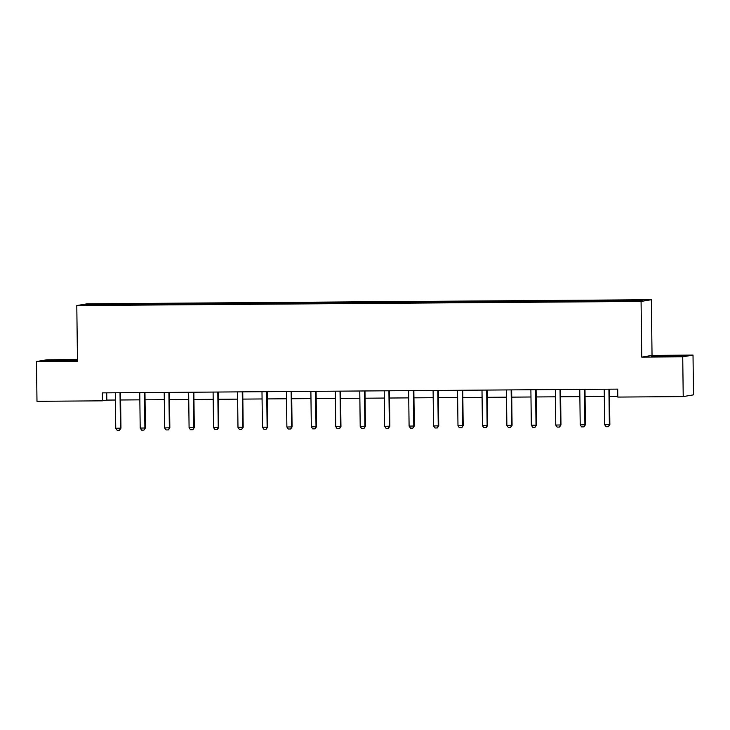 <?xml version="1.0" encoding="UTF-8"?>
<svg xmlns="http://www.w3.org/2000/svg" width="730" height="730" viewBox="0 0 730 730"><rect width="100%" height="100%" fill="white"/><g stroke="black" fill="none" stroke-linecap="round" stroke-linejoin="round"><path stroke-width="1.09" d="M77.453 359.58L46.784 359.808L36.5 361.532L36.984 401.308L102.41 400.834L106.817 400.086L115.404 400.022M651.361 299.711L87.08 303.826L76.796 305.56L641.077 301.444L651.361 299.711L652.036 355.391L641.752 357.125L682.733 356.824L693.016 355.09L652.036 355.391M693.016 355.09L693.5 394.857L683.216 396.591L682.733 356.824M117.767 304.93L117.904 304.072L118.835 303.917L118.844 304.93M90.73 304.985L90.164 304.273L117.904 304.072M125.624 304.729L125.733 304.018L126.673 303.863L118.835 303.917M125.733 304.018L143.281 303.744L143.29 304.748M150.07 304.547L150.179 303.844L151.11 303.68L143.281 303.744M150.179 303.844L167.727 303.561L167.736 304.565M174.516 304.373L174.625 303.662L175.556 303.507L167.727 303.561M174.625 303.662L192.172 303.388L192.182 304.392M198.962 304.191L199.071 303.479L200.002 303.324L192.172 303.388M199.071 303.479L216.618 303.205L216.627 304.209M223.407 304.018L223.517 303.306L224.448 303.151L216.618 303.205M223.517 303.306L241.064 303.023L241.073 304.036M247.853 303.835L247.963 303.123L248.893 302.968L241.064 303.023M247.963 303.123L265.501 302.85L265.519 303.853M272.299 303.653L272.409 302.95L273.339 302.795L265.501 302.85M272.409 302.95L289.947 302.667L289.965 303.68M296.745 303.479L296.854 302.767L297.785 302.612L289.947 302.667M296.854 302.767L314.393 302.494L314.411 303.498M321.191 303.297L321.3 302.594L322.231 302.439L314.393 302.494M321.3 302.594L338.839 302.311L338.857 303.324M345.637 303.123L345.746 302.412L346.677 302.257L338.839 302.311M345.746 302.412L363.284 302.138L363.303 303.142M370.083 302.941L370.192 302.238L371.123 302.074L363.284 302.138M370.192 302.238L387.73 301.955L387.74 302.968M394.519 302.767L394.638 302.056L395.569 301.901L387.73 301.955M394.638 302.056L412.176 301.782L412.185 302.786M418.965 302.585L419.084 301.882L420.015 301.718L412.176 301.782M419.084 301.882L436.622 301.599L436.631 302.612M443.411 302.412L443.53 301.7L444.46 301.545L436.622 301.599M443.53 301.7L461.068 301.426L461.077 302.43M467.857 302.229L467.966 301.517L468.897 301.362L461.068 301.426M467.966 301.517L485.514 301.244L485.523 302.247M492.303 302.056L492.412 301.344L493.343 301.189L485.514 301.244M492.412 301.344L509.96 301.061L509.969 302.074M516.749 301.873L516.858 301.161L517.789 301.006L509.96 301.061M516.858 301.161L534.406 300.888L534.415 301.891M541.195 301.691L541.304 300.988L542.235 300.833L534.406 300.888M541.304 300.988L558.851 300.705L558.861 301.718M565.64 301.517L565.75 300.806L566.681 300.651L558.851 300.705M565.75 300.806L583.288 300.532L583.307 301.536M590.086 301.335L590.196 300.632L591.127 300.477L583.288 300.532M590.196 300.632L607.734 300.349L607.752 301.362M614.532 301.161L614.642 300.45L615.572 300.295L607.734 300.349M614.642 300.45L642.382 300.249L637.983 300.988L609.322 301.344L112.584 304.976L85.775 305.021L90.164 304.273M683.216 396.591L617.79 397.074L617.699 389.117L102.309 392.877L102.41 400.834M142.213 304.757L142.35 303.899M166.659 304.574L166.796 303.716M191.105 304.401L191.242 303.543M215.551 304.218L215.688 303.361M239.997 304.045L240.124 303.187M264.442 303.863L264.57 303.005M288.879 303.689L289.016 302.831M313.325 303.507L313.462 302.649M337.771 303.333L337.908 302.466M362.217 303.151L362.354 302.293M386.663 302.968L386.8 302.111M411.109 302.795L411.245 301.937M435.554 302.612L435.691 301.755M460 302.439L460.137 301.581M484.446 302.257L484.583 301.399M508.892 302.083L509.029 301.225M533.338 301.901L533.475 301.043M557.784 301.727L557.921 300.87M582.23 301.545L582.358 300.687M606.676 301.371L606.803 300.505M36.5 361.532L77.48 361.24L76.796 305.56M641.752 357.125L641.077 301.444M120.605 399.985L139.85 399.848M145.051 399.812L164.296 399.666M169.497 399.629L188.742 399.493M193.943 399.456L213.187 399.31M218.389 399.274L237.633 399.137M242.834 399.1L262.079 398.954M267.28 398.918L286.525 398.781M291.726 398.735L310.971 398.598M316.172 398.562L335.417 398.425M340.618 398.379L359.863 398.242M365.064 398.206L384.299 398.06M389.51 398.023L408.745 397.887M413.956 397.85L433.191 397.704M438.392 397.668L457.637 397.531M462.838 397.494L482.083 397.348M487.284 397.312L506.529 397.175M511.73 397.138L530.975 396.992M536.176 396.956L555.42 396.819M560.622 396.773L579.866 396.636M585.068 396.6L604.312 396.463M609.514 396.417L617.79 396.363M106.726 392.84L106.817 400.086M651.616 356.468L684.959 355.729L651.616 356.468M77.462 360.155L44.557 360.894L77.462 360.228M604.148 389.218L604.148 389.218A1.588 1.569 -99.6 0 1 604.23 389.701L604.659 424.696L609.86 424.577L608.418 426.703L606.064 426.721L604.659 424.696M609.03 389.181L608.993 389.181A1.588 1.569 -99.6 0 0 608.93 389.665L609.358 424.668L608.418 426.703M609.477 389.172A1.588 1.569 -99.6 0 0 609.431 389.583L609.86 424.577M579.702 389.4L579.702 389.391A1.588 1.569 -99.6 0 1 579.784 389.884L580.213 424.878L585.414 424.76L583.973 426.886L581.618 426.904L580.213 424.878M584.584 389.355L584.548 389.364A1.588 1.569 -99.6 0 0 584.484 389.847L584.913 424.842L583.973 426.886M585.031 389.355A1.588 1.569 -99.6 0 0 584.986 389.765L585.414 424.76M555.256 389.574L555.256 389.574A1.588 1.569 -99.6 0 1 555.338 390.057L555.767 425.061L560.968 424.942L559.527 427.068L557.173 427.077L555.767 425.061M560.138 389.537L560.111 389.537A1.588 1.569 -99.6 0 0 560.038 390.021L560.467 425.024L559.527 427.068M560.585 389.537A1.588 1.569 -99.6 0 0 560.54 389.939L560.968 424.942M678.572 356.322L657.949 356.541M653.815 356.495L683.088 356.039M71.513 360.748L50.89 360.967M46.757 360.921L76.029 360.474M535.665 389.72L535.665 389.72A1.588 1.569 -99.6 0 0 535.592 390.203L536.021 425.198L536.523 425.115L535.081 427.242L532.727 427.26L531.321 425.234L530.892 390.24A1.588 1.569 -99.6 0 0 530.81 389.756L530.81 389.747M536.139 389.71A1.588 1.569 -99.6 0 0 536.094 390.121L536.523 425.115M531.321 425.234L536.021 425.198L535.081 427.242M506.364 389.929L506.364 389.929A1.588 1.569 -99.6 0 1 506.447 390.413L506.875 425.417L512.077 425.298L510.635 427.424L508.281 427.433L506.875 425.417M511.219 389.902L511.219 389.902A1.588 1.569 -99.6 0 0 511.146 390.377L511.575 425.38L510.635 427.424M511.693 389.893A1.588 1.569 -99.6 0 0 511.648 390.295L512.077 425.298M481.919 390.112L481.919 390.103A1.588 1.569 -99.6 0 1 482.001 390.596L482.43 425.59L487.631 425.471L486.189 427.598L483.835 427.616L482.43 425.59M486.8 390.066L486.773 390.076A1.588 1.569 -99.6 0 0 486.7 390.559L487.129 425.553L486.189 427.598M487.248 390.066A1.588 1.569 -99.6 0 0 487.202 390.477L487.631 425.471M457.473 390.285L457.473 390.285A1.588 1.569 -99.6 0 1 457.555 390.769L457.984 425.773L463.185 425.654L461.743 427.78L459.389 427.798L457.984 425.773M462.327 390.249L462.327 390.258A1.588 1.569 -99.6 0 0 462.254 390.732L462.683 425.736L461.743 427.78M462.802 390.249A1.588 1.569 -99.6 0 0 462.756 390.65L463.185 425.654M433.036 390.468L433.027 390.459A1.588 1.569 -99.6 0 1 433.109 390.952L433.538 425.946L438.739 425.827L437.297 427.953L434.952 427.972L433.538 425.946M437.909 390.431L437.881 390.431A1.588 1.569 -99.6 0 0 437.808 390.915L438.237 425.909L437.297 427.953M438.356 390.422A1.588 1.569 -99.6 0 0 438.31 390.833L438.739 425.827M408.59 390.65L408.581 390.641A1.588 1.569 -99.6 0 1 408.663 391.125L409.092 426.128L414.293 426.01L412.851 428.136L410.506 428.154L409.092 426.128M413.435 390.614L413.435 390.614A1.588 1.569 -99.6 0 0 413.372 391.098L413.791 426.092L412.851 428.136M413.919 390.605A1.588 1.569 -99.6 0 0 413.864 391.006L414.293 426.01M384.144 390.824L384.144 390.824A1.588 1.569 -99.6 0 1 384.217 391.307L384.646 426.302L389.847 426.183L388.406 428.309L386.06 428.327L384.646 426.302M388.99 390.787L388.99 390.787A1.588 1.569 -99.6 0 0 388.926 391.271L389.346 426.274L388.406 428.309M389.473 390.778A1.588 1.569 -99.6 0 0 389.418 391.189L389.847 426.183M359.698 391.006L359.698 390.997A1.588 1.569 -99.6 0 1 359.78 391.481L360.2 426.484L365.401 426.366L363.96 428.492L361.615 428.51L360.2 426.484M364.571 390.961L364.544 390.97A1.588 1.569 -99.6 0 0 364.48 391.453L364.909 426.448L363.96 428.492M365.027 390.961A1.588 1.569 -99.6 0 0 364.982 391.362L365.401 426.366M335.252 391.18L335.252 391.18A1.588 1.569 -99.6 0 1 335.335 391.663L335.754 426.658L340.956 426.539L339.514 428.665L337.169 428.683L335.754 426.658M340.125 391.143L340.098 391.143A1.588 1.569 -99.6 0 0 340.034 391.627L340.463 426.63L339.514 428.665M340.582 391.134A1.588 1.569 -99.6 0 0 340.536 391.545L340.956 426.539M310.807 391.362L310.807 391.353A1.588 1.569 -99.6 0 1 310.889 391.837L311.318 426.84L316.519 426.721L315.077 428.848L312.723 428.866L311.318 426.84M315.688 391.316L315.652 391.326A1.588 1.569 -99.6 0 0 315.588 391.809L316.017 426.804L315.077 428.848M316.136 391.316A1.588 1.569 -99.6 0 0 316.09 391.718L316.519 426.721M286.361 391.535L286.361 391.535A1.588 1.569 -99.6 0 1 286.443 392.019L286.872 427.013L292.073 426.904L290.631 429.021L288.277 429.039L286.872 427.013M291.206 391.499L291.206 391.499A1.588 1.569 -99.6 0 0 291.142 391.983L291.571 426.986L290.631 429.021M291.69 391.49A1.588 1.569 -99.6 0 0 291.644 391.901L292.073 426.904M266.797 391.672L266.76 391.681A1.588 1.569 -99.6 0 0 266.696 392.165L267.125 427.159L267.627 427.077L266.185 429.204L263.831 429.222L262.426 427.196L261.997 392.202A1.588 1.569 -99.6 0 0 261.915 391.718L261.915 391.709M267.244 391.672A1.588 1.569 -99.6 0 0 267.198 392.083L267.627 427.077M262.426 427.196L267.125 427.159L266.185 429.204M237.469 391.891L237.469 391.891A1.588 1.569 -99.6 0 1 237.551 392.375L237.98 427.378L243.181 427.26L241.74 429.386L239.385 429.395L237.98 427.378M242.351 391.855L242.314 391.855A1.588 1.569 -99.6 0 0 242.251 392.338L242.679 427.342L241.74 429.386M242.798 391.855A1.588 1.569 -99.6 0 0 242.752 392.256L243.181 427.26M213.023 392.074L213.023 392.065A1.588 1.569 -99.6 0 1 213.105 392.558L213.534 427.552L218.735 427.433L217.294 429.559L214.939 429.578L213.534 427.552M217.878 392.028L217.878 392.037A1.588 1.569 -99.6 0 0 217.805 392.521L218.233 427.515L217.294 429.559M218.352 392.028A1.588 1.569 -99.6 0 0 218.306 392.439L218.735 427.433M188.577 392.247L188.577 392.247A1.588 1.569 -99.6 0 1 188.659 392.731L189.088 427.734L194.289 427.616L192.848 429.742L190.493 429.76L189.088 427.734M193.432 392.22L193.432 392.22A1.588 1.569 -99.6 0 0 193.359 392.694L193.788 427.698L192.848 429.742M193.906 392.211A1.588 1.569 -99.6 0 0 193.861 392.612L194.289 427.616M164.131 392.43L164.131 392.421A1.588 1.569 -99.6 0 1 164.214 392.913L164.642 427.908L169.844 427.789L168.402 429.915L166.048 429.934L164.642 427.908M168.986 392.393L168.986 392.393A1.588 1.569 -99.6 0 0 168.913 392.877L169.342 427.871L168.402 429.915M169.46 392.384A1.588 1.569 -99.6 0 0 169.415 392.795L169.844 427.789M139.686 392.612L139.686 392.603A1.588 1.569 -99.6 0 1 139.768 393.087L140.196 428.09L145.398 427.972L143.956 430.098L141.602 430.116L140.196 428.09M144.567 392.567L144.54 392.576A1.588 1.569 -99.6 0 0 144.467 393.059L144.896 428.054L143.956 430.098M145.014 392.567A1.588 1.569 -99.6 0 0 144.969 392.968L145.398 427.972M115.249 392.786L115.24 392.786A1.588 1.569 -99.6 0 1 115.322 393.269L115.751 428.264L120.952 428.145L119.51 430.271L117.165 430.289L115.751 428.264M120.121 392.749L120.094 392.749A1.588 1.569 -99.6 0 0 120.021 393.233L120.45 428.236L119.51 430.271M120.569 392.74A1.588 1.569 -99.6 0 0 120.523 393.151L120.952 428.145M608.93 389.665L609.431 389.583M584.484 389.847L584.986 389.765M560.038 390.021L560.54 389.939M535.592 390.203L536.094 390.121M511.146 390.377L511.648 390.295M486.7 390.559L487.202 390.477M462.254 390.732L462.756 390.65M437.808 390.915L438.31 390.833M413.372 391.098L413.864 391.006M388.926 391.271L389.418 391.189M364.48 391.453L364.982 391.362M340.034 391.627L340.536 391.545M315.588 391.809L316.09 391.718M291.142 391.983L291.644 391.901M266.696 392.165L267.198 392.083M242.251 392.338L242.752 392.256M217.805 392.521L218.306 392.439M193.359 392.694L193.861 392.612M168.913 392.877L169.415 392.795M144.467 393.059L144.969 392.968M120.021 393.233L120.523 393.151"/></g></svg>
